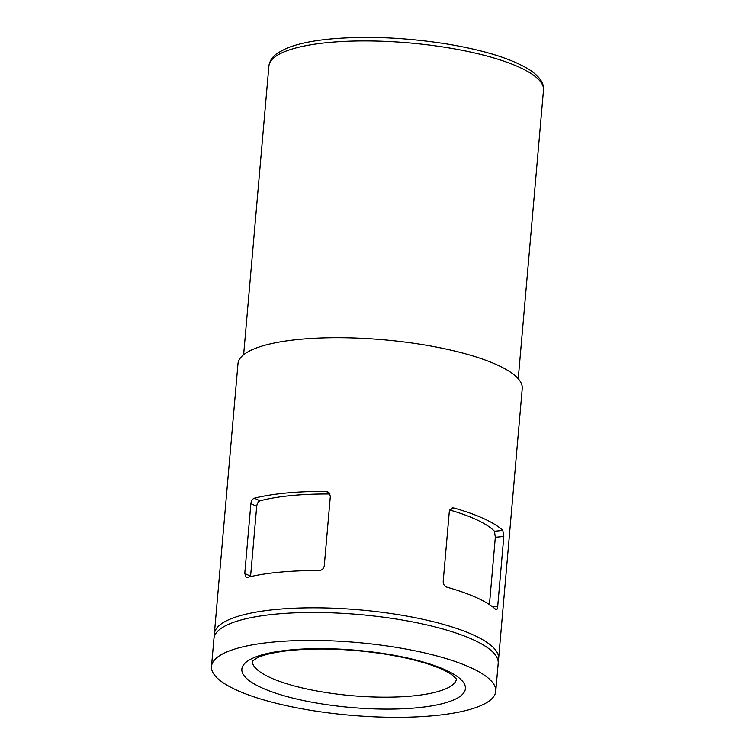 <?xml version="1.0" encoding="UTF-8"?>
<svg xmlns="http://www.w3.org/2000/svg" width="755" height="755" viewBox="0 0 755 755"><rect width="100%" height="100%" fill="white"/><g stroke="black" fill="none" stroke-linecap="round" stroke-linejoin="round"><path stroke-width="1.13" d="M489.438 604.595L495.327 537.286L494.468 531.246A132.993 34.05 -175 0 0 449.706 509.993M498.111 661.012A142.667 36.533 -175 0 0 498.611 658.709A142.667 36.533 -175 0 0 424.14 619.562A142.667 36.533 -175 0 0 276.075 609.464A142.667 36.533 -175 0 0 214.354 633.832A142.667 36.533 -175 0 0 214.439 636.191M247.404 577.367A142.667 36.533 5 0 1 279.341 572.215A142.667 36.533 5 0 1 318.94 570.563C321.866 570.355 323.64 568.826 324.254 565.948L330.36 496.092L327.84 491.816L325.867 491.392A142.667 36.533 -175 0 0 286.268 493.034A142.667 36.533 -175 0 0 254.331 498.196C252.481 498.885 251.33 500.707 250.877 503.651L244.762 573.517L246.168 577.273L247.404 577.367M498.611 658.709L522.243 388.58A142.667 36.533 -175 0 0 447.772 349.433A142.667 36.533 -175 0 0 299.707 339.344A142.667 36.533 -175 0 0 237.985 363.712L214.354 633.832M495.327 537.286L503.812 536.484L502.849 530.444A142.667 36.533 -175 0 0 453.793 507.992L452.519 507.87L449.31 511.531L443.194 581.388C443.251 584.342 444.478 586.267 446.866 587.163A142.667 36.533 5 0 1 495.922 609.615L496.384 609.813M503.812 536.484L497.705 606.341C497.375 609.125 496.781 610.21 495.922 609.615M273.225 642.071A142.667 36.533 -175 0 0 211.504 666.438A142.667 36.533 -175 0 0 350.443 715.259A142.667 36.533 -175 0 0 495.752 691.306A142.667 36.533 -175 0 0 421.29 652.16A142.667 36.533 -175 0 0 273.225 642.071M495.752 691.306L498.196 663.362A142.667 36.533 -175 0 0 423.734 624.215A142.667 36.533 -175 0 0 275.669 614.126A142.667 36.533 -175 0 0 213.948 638.494L211.504 666.438M330.02 494.006A132.993 34.05 -175 0 0 260.079 500.82C258.267 501.528 257.144 503.358 256.7 506.322L250.584 576.178L244.762 573.517M290.401 649.932A112.202 28.728 -175 0 0 305.388 700.942A112.202 28.728 -175 0 0 465.099 685.748A112.202 28.728 -175 0 0 290.401 649.932M252.283 661.097A102.529 26.255 -175 0 0 352.151 695.704A102.529 26.255 -175 0 0 456.52 678.962M328.51 42.525A137.835 35.287 -175 0 0 268.884 66.072C270.12 58.116 275.547 54.52 277.982 52.841L286.003 48.556C296.932 43.96 311.862 40.761 330.784 38.958C366.883 35.825 405.577 37.495 446.847 43.979C484.248 50.198 511.777 58.777 529.425 69.715C539.532 76.406 544.223 83.201 543.496 90.09A137.835 35.287 -175 0 0 471.554 52.274A137.835 35.287 -175 0 0 328.51 42.525M329.406 493.006L325.867 491.392M260.079 500.82L254.331 498.196M451.33 508.228L453.793 507.992M494.468 531.246L502.849 530.444M492.6 606.822L497.705 606.341M256.7 506.322L250.877 503.651M252.132 661.295L257.238 657.841C264.363 654.434 276 651.895 292.128 650.244C321.309 647.705 352.774 649.083 386.532 654.359C412.079 658.662 431.615 664.136 445.167 670.799L451.83 674.64L456.633 679.179M518.241 378.765L543.496 90.09M243.629 354.737L268.884 66.072"/></g></svg>

